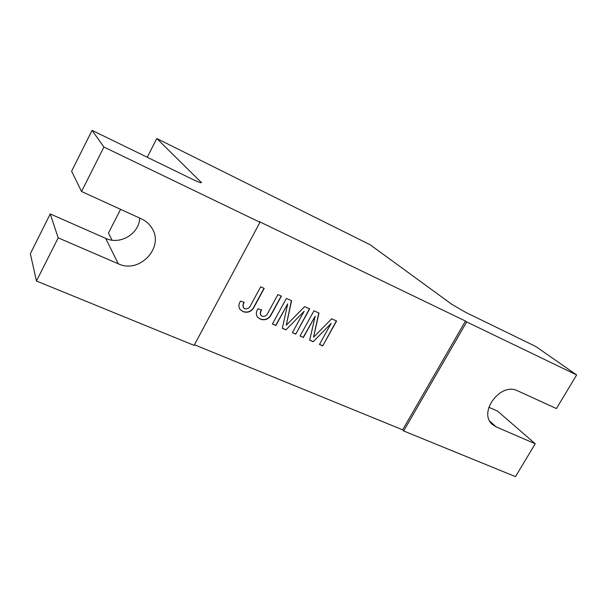 <?xml version="1.0" encoding="UTF-8"?>
<svg xmlns="http://www.w3.org/2000/svg" width="607" height="607" viewBox="0 0 607 607"><rect width="100%" height="100%" fill="white"/><g stroke="black" fill="none" stroke-linecap="round" stroke-linejoin="round"><path stroke-width="0.91" d="M275.874 325.504L272.422 324.001L286.405 298.394L291.588 300.723L286.261 325.269L304.631 306.603L309.676 308.872L295.753 334.146L292.362 332.674L304.145 311.262L285.92 329.874L282.346 328.319L287.695 303.895L275.874 325.504L272.475 323.903M243.035 311.641L239.962 309.388C238.452 306.785 238.619 304.031 240.463 301.14L244.264 302.294C243.035 304.206 242.808 306.049 243.589 307.817L244.803 308.713C247.724 309.206 249.788 307.87 250.979 304.691L260.661 286.792L264.197 288.386L254.652 306.011C252.102 311.414 248.233 313.288 243.035 311.641L239.894 309.297M36.458 281.011L58.189 237.853L50.252 213.937L30.35 253.726L36.458 281.011L194.103 345.383L259.978 222.283L259.197 221.555L465.493 321.042L402.631 429.832L403.655 430.962L515.48 476.624L535.245 443.763L496.207 426.911L492.535 424.566C477.641 412.798 500.57 381.795 517.612 390.825L556.422 408.564L576.65 374.944L466.684 321.93L403.655 430.962M194.445 344.746L402.631 429.832M260.38 319.176L257.429 317.044C255.881 314.464 256.04 311.71 257.907 308.796L261.647 309.934C260.403 311.846 260.183 313.682 260.98 315.435L262.133 316.277C265.016 316.763 267.057 315.428 268.248 312.279L277.9 294.562L281.375 296.125L271.86 313.584C269.318 318.925 265.494 320.792 260.38 319.176L257.353 316.953M303.409 337.477L300.048 336.012L313.963 310.807L319.001 313.075L313.561 337.196L331.688 318.789L336.597 321.004L322.749 345.884L319.449 344.45L331.172 323.372L313.182 341.726L309.699 340.216L315.17 316.201L303.409 337.477L300.101 335.921M120.588 209.339L108.441 233.096L112.06 240.16M147.228 157.243L156.796 138.525L370.164 244.773L451.79 304.297L465.63 312.324L535.731 346.468L576.65 374.944M535.245 443.763L497.497 411.06L488.817 407.236M259.978 222.283L103.918 147.046L81.535 191.486L141.401 218.854C145.483 220.751 148.753 223.497 151.219 227.109C165.483 246.176 140.042 274.402 118.244 263.772L58.189 237.853M103.918 147.046L92.059 130.376L71.618 171.242L81.535 191.486M465.493 321.042L466.684 321.93M156.796 138.525L201.478 182.608C201.031 183.056 198.185 182.017 192.927 179.497L92.059 130.376M139.686 218.072C139.329 233.771 120.125 245.304 105.694 238.376L50.252 213.937M244.06 302.233C242.868 304.107 242.663 305.905 243.445 307.635L243.521 307.726M263.992 288.295L254.5 305.829C251.951 311.224 248.088 313.098 242.891 311.452M261.435 309.866C260.228 311.748 260.031 313.546 260.828 315.253L260.911 315.344M281.17 296.034L271.701 313.394C269.159 318.743 265.335 320.602 260.228 318.986M291.398 300.64L286.261 325.269M309.456 308.773L295.753 334.146M295.586 333.956L292.415 332.575M285.92 329.874L304.145 311.262M285.76 329.684L282.369 328.205M275.715 325.314L287.695 303.895M318.796 312.984L313.561 337.196M336.369 320.898L322.749 345.884M322.575 345.687L319.502 344.359M313.182 341.726L331.172 323.372M313.007 341.529L309.729 340.102M303.242 337.28L315.17 316.201M200.742 182.692L201.099 182.017M496.207 426.911L489.841 421.197M118.244 263.772L105.694 238.376"/></g></svg>
